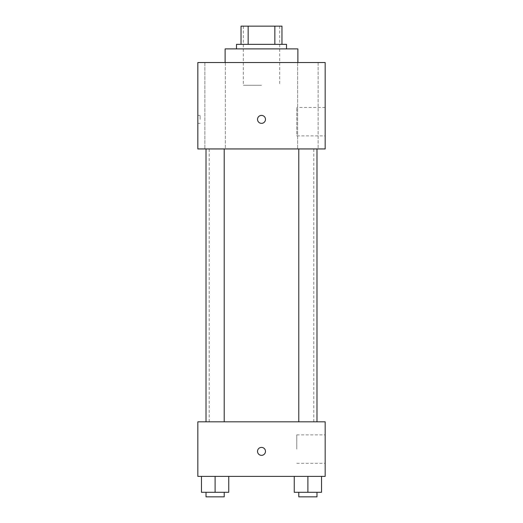 <?xml version="1.0" encoding="UTF-8"?>
<svg xmlns="http://www.w3.org/2000/svg" width="523" height="523" viewBox="0 0 523 523"><rect width="100%" height="100%" fill="white"/><g stroke="black" fill="none" stroke-linecap="round" stroke-linejoin="round"><path stroke-width="0.39" stroke-dasharray="2.62 1.96" d="M261.5 85.269L243.306 85.269L261.5 85.269M261.5 26.15L243.306 26.15L261.5 26.15M274.843 44.344L274.843 26.15L281.962 26.15L281.962 44.344L248.157 44.344L281.962 44.344M274.843 26.15L241.038 26.15M248.157 44.344L241.038 44.344L248.157 44.344L248.157 26.15M286.512 44.344L236.488 44.344M236.488 48.887L286.512 48.887L236.488 48.887M225.119 48.887L297.881 48.887M261.5 62.531L225.119 62.531L261.5 62.531M318.128 62.531L297.646 62.531L318.128 62.531L297.646 62.531L318.128 62.531L318.128 148.944L297.646 148.944L318.128 148.944L297.646 148.944L318.128 148.944L318.128 62.531M225.354 62.531L204.872 62.531L225.354 62.531L204.872 62.531L225.354 62.531L225.354 148.944L204.872 148.944L225.354 148.944L204.872 148.944L225.354 148.944L225.354 62.531M325.169 62.531L197.831 62.531L197.831 148.944L325.169 148.944L325.169 62.531M325.169 135.869L325.169 107.444L325.169 135.869L296.757 135.869L296.757 107.444L296.757 135.869M197.831 119.381L197.831 115.4L197.831 119.381M200.119 119.381L200.119 115.4L200.119 119.381M261.5 123.363A3.981 3.981 0 0 1 258.055 117.394A3.981 3.981 0 0 1 264.945 117.394A3.981 3.981 0 0 1 261.5 123.363M261.5 115.4A3.981 3.981 0 0 0 258.055 121.369A3.981 3.981 0 0 0 264.945 121.369A3.981 3.981 0 0 0 261.5 115.4A3.981 3.981 0 0 0 258.055 121.369A3.981 3.981 0 0 0 264.945 121.369A3.981 3.981 0 0 0 261.5 115.4M316.984 148.944L298.79 148.944L316.984 148.944L298.79 148.944L316.984 148.944L316.984 421.813L298.79 421.813L316.984 421.813M224.21 148.944L206.016 148.944L224.21 148.944L206.016 148.944L224.21 148.944L224.21 421.813L206.016 421.813L224.21 421.813M261.5 148.944L209.2 148.944L261.5 148.944M261.5 421.813L209.2 421.813L261.5 421.813M325.169 421.813L197.831 421.813L197.831 476.388L325.169 476.388L325.169 421.813M197.831 451.369L197.831 455.35L197.831 451.369M321.534 492.3L307.89 492.3L321.534 492.3L321.534 476.388L294.246 476.388L321.534 476.388L294.246 476.388L321.534 476.388L294.246 476.388L321.534 476.388L294.246 476.388L321.534 476.388L321.534 492.3L294.246 492.3L294.246 476.388L294.246 492.3L316.984 492.3L307.89 492.3L307.89 476.388L307.89 492.3L294.246 492.3L294.246 476.388M228.754 492.3L215.11 492.3L228.754 492.3L228.754 476.388L201.466 476.388L228.754 476.388L201.466 476.388L228.754 476.388L201.466 476.388L228.754 476.388L201.466 476.388L228.754 476.388L228.754 492.3L201.466 492.3L201.466 476.388L201.466 492.3L224.21 492.3L215.11 492.3L215.11 476.388L215.11 492.3L201.466 492.3L201.466 476.388M325.169 449.1L325.169 434.888L325.169 449.1M261.5 447.394A3.981 3.981 0 0 0 258.055 453.363A3.981 3.981 0 0 0 264.945 453.363A3.981 3.981 0 0 0 261.5 447.394A3.981 3.981 0 0 0 258.055 453.363A3.981 3.981 0 0 0 264.945 453.363A3.981 3.981 0 0 0 261.5 447.394M261.5 455.35A3.981 3.981 0 0 1 258.055 449.381A3.981 3.981 0 0 1 264.945 449.381A3.981 3.981 0 0 1 261.5 455.35M296.757 449.1L296.757 434.888L296.757 449.1M298.79 492.3L298.79 496.85L316.984 496.85L298.79 496.85L316.984 496.85L316.984 492.3L298.79 492.3L316.984 492.3M307.89 492.3L307.89 476.388M206.016 492.3L206.016 496.85L224.21 496.85L206.016 496.85L224.21 496.85L224.21 492.3L206.016 492.3L224.21 492.3M215.11 492.3L215.11 476.388M243.306 26.15L243.306 85.269M279.694 26.15L279.694 85.269M297.646 62.531L297.646 148.944L297.646 62.531M204.872 62.531L204.872 148.944L204.872 62.531M325.169 107.444L296.757 107.444M200.119 115.4L197.831 115.4M200.119 123.363L197.831 123.363M313.8 421.813L313.8 148.944M209.2 421.813L209.2 148.944M206.016 421.813L206.016 148.944M298.79 421.813L298.79 148.944M296.757 463.313L325.169 463.313M296.757 434.888L325.169 434.888"/><path stroke-width="0.78" d="M248.157 44.344L248.157 26.15L241.038 26.15L241.038 44.344L241.038 26.15M248.157 26.15L281.962 26.15L281.962 44.344M274.843 44.344L274.843 26.15M236.488 48.887L236.488 44.344L286.512 44.344L286.512 48.887M297.881 62.531L297.881 48.887L225.119 48.887L225.119 62.531M197.831 62.531L325.169 62.531L325.169 148.944L197.831 148.944L197.831 62.531M261.5 123.363A3.981 3.981 0 0 1 258.055 117.394A3.981 3.981 0 0 1 264.945 117.394A3.981 3.981 0 0 1 261.5 123.363M197.831 421.813L325.169 421.813L325.169 476.388L197.831 476.388L197.831 421.813M261.5 455.35A3.981 3.981 0 0 1 258.055 449.381A3.981 3.981 0 0 1 264.945 449.381A3.981 3.981 0 0 1 261.5 455.35M294.246 476.388L294.246 492.3L321.534 492.3L321.534 476.388L321.534 492.3M307.89 492.3L307.89 476.388M316.984 492.3L316.984 496.85L298.79 496.85L298.79 492.3M201.466 476.388L201.466 492.3L228.754 492.3L228.754 476.388L228.754 492.3M215.11 492.3L215.11 476.388M224.21 492.3L224.21 496.85L206.016 496.85L206.016 492.3M298.79 148.944L298.79 421.813M316.984 148.944L316.984 421.813M224.21 421.813L224.21 148.944M206.016 421.813L206.016 148.944"/></g></svg>

